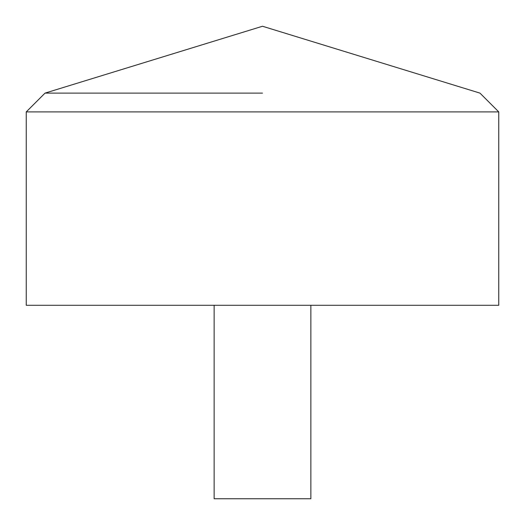 <?xml version="1.0" encoding="UTF-8"?>
<svg xmlns="http://www.w3.org/2000/svg" width="525" height="525" viewBox="0 0 525 525"><rect width="100%" height="100%" fill="white"/><g stroke="black" fill="none" stroke-linecap="round" stroke-linejoin="round"><path stroke-width="0.79" d="M498.75 305.287L26.25 305.287L26.25 111.897L498.75 111.897L498.75 305.287M262.5 93.115L45.032 93.115L262.5 93.115M310.866 305.287L310.866 498.75L214.134 498.75L214.134 305.287M498.75 111.897L479.968 93.115L262.5 26.25L45.032 93.115L26.25 111.897"/></g></svg>
